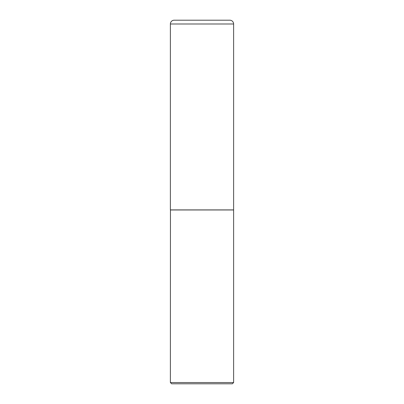 <?xml version="1.0" encoding="UTF-8"?>
<svg xmlns="http://www.w3.org/2000/svg" width="404" height="404" viewBox="0 0 404 404"><rect width="100%" height="100%" fill="white"/><g stroke="black" fill="none" stroke-linecap="round" stroke-linejoin="round"><path stroke-width="0.61" d="M170.382 23.993L170.382 209.903L233.618 209.903L233.618 23.993L170.382 23.993A3.793 3.793 0 0 1 174.174 20.2L229.826 20.2A3.793 3.793 0 0 1 233.618 23.993M170.448 209.903L170.382 382.538L233.618 382.538L233.618 209.969L170.382 209.969M233.618 382.538L232.351 383.8L171.649 383.8L170.382 382.538"/></g></svg>
